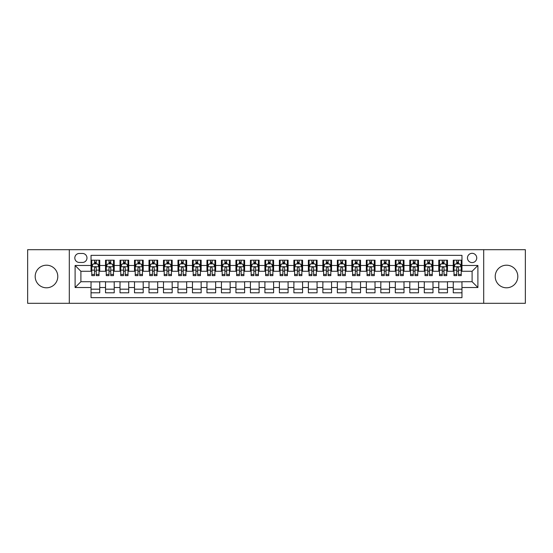 <?xml version="1.0" encoding="UTF-8"?>
<svg xmlns="http://www.w3.org/2000/svg" width="553" height="553" viewBox="0 0 553 553"><rect width="100%" height="100%" fill="white"/><g stroke="black" fill="none" stroke-linecap="round" stroke-linejoin="round"><path stroke-width="0.83" d="M506.513 265.198A11.302 11.302 0 0 0 495.212 276.5A11.302 11.302 0 0 0 506.513 287.802A11.302 11.302 0 0 0 517.815 276.5A11.302 11.302 0 0 0 506.513 265.198M46.487 265.198A11.302 11.302 0 0 0 35.185 276.5A11.302 11.302 0 0 0 46.487 287.802A11.302 11.302 0 0 0 57.788 276.5A11.302 11.302 0 0 0 46.487 265.198M472.103 253.315A4.638 4.638 0 0 0 467.465 257.954A4.638 4.638 0 0 0 472.103 262.592A4.638 4.638 0 0 0 476.741 257.954A4.638 4.638 0 0 0 472.103 253.315M483.695 303.307L525.35 303.307L525.35 249.693L483.695 249.693L483.695 303.307L69.305 303.307L69.305 249.693L27.65 249.693L27.65 303.307L69.305 303.307M461.962 260.2L453.266 260.2L453.266 265.488L447.474 265.488L447.474 271.281L453.266 271.281L453.266 265.488M447.474 265.488L447.474 260.2L438.778 260.2L438.778 265.488L432.985 265.488L432.985 271.281L438.778 271.281L438.778 265.488M432.985 265.488L432.985 260.2L424.289 260.2L424.289 265.488L418.49 265.488L418.49 271.281L424.289 271.281L424.289 265.488M418.49 265.488L418.49 260.2L409.801 260.2L409.801 265.488L404.001 265.488L404.001 271.281L409.801 271.281L409.801 265.488M404.001 265.488L404.001 260.2L395.312 260.2L395.312 265.488L389.512 265.488L389.512 271.281L395.312 271.281L395.312 265.488M389.512 265.488L389.512 260.2L380.823 260.2L380.823 265.488L375.024 265.488L375.024 271.281L380.823 271.281L380.823 265.488M375.024 265.488L375.024 260.2L366.335 260.2L366.335 265.488L360.535 265.488L360.535 271.281L366.335 271.281L366.335 265.488M360.535 265.488L360.535 260.2L351.846 260.2L351.846 265.488L346.047 265.488L346.047 271.281L351.846 271.281L351.846 265.488M346.047 265.488L346.047 260.2L337.351 260.2L337.351 265.488L331.558 265.488L331.558 271.281L337.351 271.281L337.351 265.488M331.558 265.488L331.558 260.2L322.862 260.2L322.862 265.488L317.069 265.488L317.069 271.281L322.862 271.281L322.862 265.488M317.069 265.488L317.069 260.2L308.374 260.2L308.374 265.488L302.581 265.488L302.581 271.281L308.374 271.281L308.374 265.488M302.581 265.488L302.581 260.2L293.885 260.2L293.885 265.488L288.092 265.488L288.092 271.281L293.885 271.281L293.885 265.488M288.092 265.488L288.092 260.2L279.396 260.2L279.396 265.488L273.604 265.488L273.604 271.281L279.396 271.281L279.396 265.488M273.604 265.488L273.604 260.2L264.908 260.2L264.908 265.488L259.115 265.488L259.115 271.281L264.908 271.281L264.908 265.488M259.115 265.488L259.115 260.2L250.419 260.2L250.419 265.488L244.626 265.488L244.626 271.281L250.419 271.281L250.419 265.488M244.626 265.488L244.626 260.2L235.931 260.2L235.931 265.488L230.138 265.488L230.138 271.281L235.931 271.281L235.931 265.488M230.138 265.488L230.138 260.2L221.442 260.2L221.442 265.488L215.649 265.488L215.649 271.281L221.442 271.281L221.442 265.488M215.649 265.488L215.649 260.2L206.953 260.2L206.953 265.488L201.154 265.488L201.154 271.281L206.953 271.281L206.953 265.488M201.154 265.488L201.154 260.2L192.465 260.2L192.465 265.488L186.665 265.488L186.665 271.281L192.465 271.281L192.465 265.488M186.665 265.488L186.665 260.2L177.976 260.2L177.976 265.488L172.177 265.488L172.177 271.281L177.976 271.281L177.976 265.488M172.177 265.488L172.177 260.2L163.488 260.2L163.488 265.488L157.688 265.488L157.688 271.281L163.488 271.281L163.488 265.488M157.688 265.488L157.688 260.2L148.999 260.2L148.999 265.488L143.199 265.488L143.199 271.281L148.999 271.281L148.999 265.488M143.199 265.488L143.199 260.2L134.51 260.2L134.51 265.488L128.711 265.488L128.711 271.281L134.51 271.281L134.51 265.488M128.711 265.488L128.711 260.2L120.015 260.2L120.015 265.488L114.222 265.488L114.222 271.281L120.015 271.281L120.015 265.488M114.222 265.488L114.222 260.2L105.526 260.2L105.526 271.281L99.734 271.281L99.734 260.2L91.038 260.2M91.038 292.8L99.734 292.8L99.734 281.719L105.526 281.719L105.526 292.8L114.222 292.8L114.222 281.719L120.015 281.719L120.015 287.512L114.222 287.512M120.015 287.512L120.015 292.8L128.711 292.8L128.711 281.719L134.51 281.719L134.51 287.512L128.711 287.512M134.51 287.512L134.51 292.8L143.199 292.8L143.199 281.719L148.999 281.719L148.999 287.512L143.199 287.512M148.999 287.512L148.999 292.8L157.688 292.8L157.688 281.719L163.488 281.719L163.488 287.512L157.688 287.512M163.488 287.512L163.488 292.8L172.177 292.8L172.177 281.719L177.976 281.719L177.976 287.512L172.177 287.512M177.976 287.512L177.976 292.8L186.665 292.8L186.665 281.719L192.465 281.719L192.465 287.512L186.665 287.512M192.465 287.512L192.465 292.8L201.154 292.8L201.154 281.719L206.953 281.719L206.953 287.512L201.154 287.512M206.953 287.512L206.953 292.8L215.649 292.8L215.649 281.719L221.442 281.719L221.442 287.512L215.649 287.512M221.442 287.512L221.442 292.8L230.138 292.8L230.138 281.719L235.931 281.719L235.931 287.512L230.138 287.512M235.931 287.512L235.931 292.8L244.626 292.8L244.626 281.719L250.419 281.719L250.419 287.512L244.626 287.512M250.419 287.512L250.419 292.8L259.115 292.8L259.115 281.719L264.908 281.719L264.908 287.512L259.115 287.512M264.908 287.512L264.908 292.8L273.604 292.8L273.604 281.719L279.396 281.719L279.396 287.512L273.604 287.512M279.396 287.512L279.396 292.8L288.092 292.8L288.092 281.719L293.885 281.719L293.885 287.512L288.092 287.512M293.885 287.512L293.885 292.8L302.581 292.8L302.581 281.719L308.374 281.719L308.374 287.512L302.581 287.512M308.374 287.512L308.374 292.8L317.069 292.8L317.069 281.719L322.862 281.719L322.862 287.512L317.069 287.512M322.862 287.512L322.862 292.8L331.558 292.8L331.558 281.719L337.351 281.719L337.351 287.512L331.558 287.512M337.351 287.512L337.351 292.8L346.047 292.8L346.047 281.719L351.846 281.719L351.846 287.512L346.047 287.512M351.846 287.512L351.846 292.8L360.535 292.8L360.535 281.719L366.335 281.719L366.335 287.512L360.535 287.512M366.335 287.512L366.335 292.8L375.024 292.8L375.024 281.719L380.823 281.719L380.823 287.512L375.024 287.512M380.823 287.512L380.823 292.8L389.512 292.8L389.512 281.719L395.312 281.719L395.312 287.512L389.512 287.512M395.312 287.512L395.312 292.8L404.001 292.8L404.001 281.719L409.801 281.719L409.801 287.512L404.001 287.512M409.801 287.512L409.801 292.8L418.49 292.8L418.49 281.719L424.289 281.719L424.289 287.512L418.49 287.512M424.289 287.512L424.289 292.8L432.985 292.8L432.985 281.719L438.778 281.719L438.778 287.512L432.985 287.512M438.778 287.512L438.778 292.8L447.474 292.8L447.474 281.719L453.266 281.719L453.266 287.512L447.474 287.512M79.3 262.447L82.494 262.447A4.493 4.493 0 0 0 86.98 257.954A4.493 4.493 0 0 0 82.494 253.461L79.3 253.461A4.493 4.493 0 0 0 74.814 257.954A4.493 4.493 0 0 0 79.3 262.447M483.695 249.693L69.305 249.693M461.962 265.488L461.962 255.348L91.038 255.348L91.038 271.281L80.897 271.281L80.897 281.719L91.038 281.719L91.038 297.652L461.962 297.652L461.962 281.719L472.103 281.719L472.103 271.281L461.962 271.281L461.962 265.488L477.896 265.488L477.896 287.512L461.962 287.512M91.038 287.512L75.104 287.512L75.104 265.488L91.038 265.488M453.266 287.512L453.266 292.8L461.962 292.8M91.038 263.822L91.763 263.822M94.515 263.822L96.257 263.822M99.008 263.822L99.734 263.822M91.038 271.136L91.763 271.136M94.515 271.136L96.257 271.136M99.008 271.136L99.734 271.136M91.038 281.864L99.734 281.864M91.038 289.178L99.734 289.178M105.526 271.136L106.252 271.136M109.003 271.136L110.745 271.136M113.496 271.136L114.222 271.136M105.526 263.822L106.252 263.822M109.003 263.822L110.745 263.822M113.496 263.822L114.222 263.822M105.526 281.864L114.222 281.864M105.526 289.178L114.222 289.178M120.015 281.864L128.711 281.864M120.015 289.178L128.711 289.178M120.015 263.822L120.741 263.822M123.499 263.822L125.234 263.822M127.985 263.822L128.711 263.822M120.015 271.136L120.741 271.136M123.499 271.136L125.234 271.136M127.985 271.136L128.711 271.136M134.51 281.864L143.199 281.864M134.51 289.178L143.199 289.178M134.51 263.822L135.229 263.822M137.987 263.822L139.722 263.822M142.474 263.822L143.199 263.822M134.51 271.136L135.229 271.136M137.987 271.136L139.722 271.136M142.474 271.136L143.199 271.136M148.999 281.864L157.688 281.864M148.999 289.178L157.688 289.178M148.999 263.822L149.718 263.822M152.476 263.822L154.211 263.822M156.962 263.822L157.688 263.822M148.999 271.136L149.718 271.136M152.476 271.136L154.211 271.136M156.962 271.136L157.688 271.136M163.488 281.864L172.177 281.864M163.488 289.178L172.177 289.178M163.488 263.822L164.206 263.822M166.965 263.822L168.7 263.822M171.451 263.822L172.177 263.822M163.488 271.136L164.206 271.136M166.965 271.136L168.7 271.136M171.451 271.136L172.177 271.136M177.976 281.864L186.665 281.864M177.976 289.178L186.665 289.178M177.976 263.822L178.702 263.822M181.453 263.822L183.188 263.822M185.946 263.822L186.665 263.822M177.976 271.136L178.702 271.136M181.453 271.136L183.188 271.136M185.946 271.136L186.665 271.136M192.465 281.864L201.154 281.864M192.465 289.178L201.154 289.178M192.465 263.822L193.191 263.822M195.942 263.822L197.677 263.822M200.435 263.822L201.154 263.822M192.465 271.136L193.191 271.136M195.942 271.136L197.677 271.136M200.435 271.136L201.154 271.136M206.953 281.864L215.649 281.864M206.953 289.178L215.649 289.178M206.953 263.822L207.679 263.822M210.43 263.822L212.165 263.822M214.923 263.822L215.649 263.822M206.953 271.136L207.679 271.136M210.43 271.136L212.165 271.136M214.923 271.136L215.649 271.136M221.442 281.864L230.138 281.864M221.442 289.178L230.138 289.178M221.442 263.822L222.168 263.822M224.919 263.822L226.661 263.822M229.412 263.822L230.138 263.822M221.442 271.136L222.168 271.136M224.919 271.136L226.661 271.136M229.412 271.136L230.138 271.136M235.931 281.864L244.626 281.864M235.931 289.178L244.626 289.178M235.931 263.822L236.656 263.822M239.408 263.822L241.149 263.822M243.901 263.822L244.626 263.822M235.931 271.136L236.656 271.136M239.408 271.136L241.149 271.136M243.901 271.136L244.626 271.136M250.419 281.864L259.115 281.864M250.419 289.178L259.115 289.178M250.419 263.822L251.145 263.822M253.896 263.822L255.638 263.822M258.389 263.822L259.115 263.822M250.419 271.136L251.145 271.136M253.896 271.136L255.638 271.136M258.389 271.136L259.115 271.136M264.908 281.864L273.604 281.864M264.908 289.178L273.604 289.178M264.908 263.822L265.634 263.822M268.385 263.822L270.127 263.822M272.878 263.822L273.604 263.822M264.908 271.136L265.634 271.136M268.385 271.136L270.127 271.136M272.878 271.136L273.604 271.136M279.396 281.864L288.092 281.864M279.396 289.178L288.092 289.178M279.396 263.822L280.122 263.822M282.873 263.822L284.615 263.822M287.366 263.822L288.092 263.822M279.396 271.136L280.122 271.136M282.873 271.136L284.615 271.136M287.366 271.136L288.092 271.136M293.885 281.864L302.581 281.864M293.885 289.178L302.581 289.178M293.885 263.822L294.611 263.822M297.362 263.822L299.104 263.822M301.855 263.822L302.581 263.822M293.885 271.136L294.611 271.136M297.362 271.136L299.104 271.136M301.855 271.136L302.581 271.136M308.374 281.864L317.069 281.864M308.374 289.178L317.069 289.178M308.374 263.822L309.099 263.822M311.851 263.822L313.592 263.822M316.344 263.822L317.069 263.822M308.374 271.136L309.099 271.136M311.851 271.136L313.592 271.136M316.344 271.136L317.069 271.136M322.862 281.864L331.558 281.864M322.862 289.178L331.558 289.178M322.862 263.822L323.588 263.822M326.339 263.822L328.081 263.822M330.832 263.822L331.558 263.822M322.862 271.136L323.588 271.136M326.339 271.136L328.081 271.136M330.832 271.136L331.558 271.136M337.351 281.864L346.047 281.864M337.351 289.178L346.047 289.178M337.351 263.822L338.077 263.822M340.835 263.822L342.57 263.822M345.321 263.822L346.047 263.822M337.351 271.136L338.077 271.136M340.835 271.136L342.57 271.136M345.321 271.136L346.047 271.136M351.846 281.864L360.535 281.864M351.846 289.178L360.535 289.178M351.846 263.822L352.565 263.822M355.323 263.822L357.058 263.822M359.809 263.822L360.535 263.822M351.846 271.136L352.565 271.136M355.323 271.136L357.058 271.136M359.809 271.136L360.535 271.136M366.335 281.864L375.024 281.864M366.335 289.178L375.024 289.178M366.335 263.822L367.054 263.822M369.812 263.822L371.547 263.822M374.298 263.822L375.024 263.822M366.335 271.136L367.054 271.136M369.812 271.136L371.547 271.136M374.298 271.136L375.024 271.136M380.823 281.864L389.512 281.864M380.823 289.178L389.512 289.178M380.823 263.822L381.549 263.822M384.3 263.822L386.035 263.822M388.794 263.822L389.512 263.822M380.823 271.136L381.549 271.136M384.3 271.136L386.035 271.136M388.794 271.136L389.512 271.136M395.312 281.864L404.001 281.864M395.312 289.178L404.001 289.178M395.312 263.822L396.038 263.822M398.789 263.822L400.524 263.822M403.282 263.822L404.001 263.822M395.312 271.136L396.038 271.136M398.789 271.136L400.524 271.136M403.282 271.136L404.001 271.136M409.801 281.864L418.49 281.864M409.801 289.178L418.49 289.178M409.801 263.822L410.526 263.822M413.278 263.822L415.013 263.822M417.771 263.822L418.49 263.822M409.801 271.136L410.526 271.136M413.278 271.136L415.013 271.136M417.771 271.136L418.49 271.136M424.289 281.864L432.985 281.864M424.289 289.178L432.985 289.178M424.289 263.822L425.015 263.822M427.766 263.822L429.501 263.822M432.259 263.822L432.985 263.822M424.289 271.136L425.015 271.136M427.766 271.136L429.501 271.136M432.259 271.136L432.985 271.136M438.778 281.864L447.474 281.864M438.778 289.178L447.474 289.178M438.778 263.822L439.504 263.822M442.255 263.822L443.997 263.822M446.748 263.822L447.474 263.822M438.778 271.136L439.504 271.136M442.255 271.136L443.997 271.136M446.748 271.136L447.474 271.136M453.266 281.864L461.962 281.864M453.266 289.178L461.962 289.178M453.266 263.822L453.992 263.822M456.743 263.822L458.485 263.822M461.237 263.822L461.962 263.822M453.266 271.136L453.992 271.136M456.743 271.136L458.485 271.136M461.237 271.136L461.962 271.136M80.897 271.281L75.104 265.488M80.897 281.719L75.104 287.512M477.896 265.488L472.103 271.281M477.896 287.512L472.103 281.719M96.257 262.081L94.515 262.081M99.008 274.447L96.257 274.447L96.257 275.629L99.008 275.629L99.008 266.795L97.563 263.892L93.215 263.892L91.763 266.795L91.763 275.629L94.515 275.629L94.515 274.447L91.763 274.447M91.763 266.795L91.763 260.2M99.008 266.795L99.008 260.2M94.515 263.892L94.515 260.2M96.257 260.2L96.257 263.892M96.257 274.447L96.257 267.88C95.676 266.76 95.095 266.76 94.515 267.88L94.515 274.447M110.745 262.081L109.003 262.081M113.496 274.447L110.745 274.447L110.745 275.629L113.496 275.629L113.496 266.795L112.052 263.892L107.704 263.892L106.252 266.795L106.252 275.629L109.003 275.629L109.003 274.447L106.252 274.447M106.252 266.795L106.252 260.2M113.496 266.795L113.496 260.2M109.003 263.892L109.003 260.2M110.745 260.2L110.745 263.892M110.745 274.447L110.745 267.88C110.165 266.76 109.584 266.76 109.003 267.88L109.003 274.447M125.234 262.081L123.499 262.081M127.985 274.447L125.234 274.447L125.234 275.629L127.985 275.629L127.985 266.795L126.54 263.892L122.192 263.892L120.741 266.795L120.741 275.629L123.499 275.629L123.499 274.447L120.741 274.447M120.741 266.795L120.741 260.2M127.985 266.795L127.985 260.2M123.499 263.892L123.499 260.2M125.234 260.2L125.234 263.892M125.234 274.447L125.234 267.88C124.653 266.76 124.072 266.76 123.499 267.88L123.499 274.447M139.722 262.081L137.987 262.081M142.474 274.447L139.722 274.447L139.722 275.629L142.474 275.629L142.474 266.795L141.029 263.892L136.681 263.892L135.229 266.795L135.229 275.629L137.987 275.629L137.987 274.447L135.229 274.447M135.229 266.795L135.229 260.2M142.474 266.795L142.474 260.2M137.987 263.892L137.987 260.2M139.722 260.2L139.722 263.892M139.722 274.447L139.722 267.88C139.142 266.76 138.568 266.76 137.987 267.88L137.987 274.447M154.211 262.081L152.476 262.081M156.962 274.447L154.211 274.447L154.211 275.629L156.962 275.629L156.962 266.795L155.517 263.892L151.169 263.892L149.718 266.795L149.718 275.629L152.476 275.629L152.476 274.447L149.718 274.447M149.718 266.795L149.718 260.2M156.962 266.795L156.962 260.2M152.476 263.892L152.476 260.2M154.211 260.2L154.211 263.892M154.211 274.447L154.211 267.88C153.63 266.76 153.057 266.76 152.476 267.88L152.476 274.447M168.7 262.081L166.965 262.081M171.451 274.447L168.7 274.447L168.7 275.629L171.451 275.629L171.451 266.795L170.006 263.892L165.658 263.892L164.206 266.795L164.206 275.629L166.965 275.629L166.965 274.447L164.206 274.447M164.206 266.795L164.206 260.2M171.451 266.795L171.451 260.2M166.965 263.892L166.965 260.2M168.7 260.2L168.7 263.892M168.7 274.447L168.7 267.88C168.126 266.76 167.545 266.76 166.965 267.88L166.965 274.447M183.188 262.081L181.453 262.081M185.946 274.447L183.188 274.447L183.188 275.629L185.946 275.629L185.946 266.795L184.495 263.892L180.147 263.892L178.702 266.795L178.702 275.629L181.453 275.629L181.453 274.447L178.702 274.447M178.702 266.795L178.702 260.2M185.946 266.795L185.946 260.2M181.453 263.892L181.453 260.2M183.188 260.2L183.188 263.892M183.188 274.447L183.188 267.88C182.614 266.76 182.034 266.76 181.453 267.88L181.453 274.447M197.677 262.081L195.942 262.081M200.435 274.447L197.677 274.447L197.677 275.629L200.435 275.629L200.435 266.795L198.983 263.892L194.635 263.892L193.191 266.795L193.191 275.629L195.942 275.629L195.942 274.447L193.191 274.447M193.191 266.795L193.191 260.2M200.435 266.795L200.435 260.2M195.942 263.892L195.942 260.2M197.677 260.2L197.677 263.892M197.677 274.447L197.677 267.88C197.103 266.76 196.522 266.76 195.942 267.88L195.942 274.447M212.165 262.081L210.43 262.081M214.923 274.447L212.165 274.447L212.165 275.629L214.923 275.629L214.923 266.795L213.472 263.892L209.124 263.892L207.679 266.795L207.679 275.629L210.43 275.629L210.43 274.447L207.679 274.447M207.679 266.795L207.679 260.2M214.923 266.795L214.923 260.2M210.43 263.892L210.43 260.2M212.165 260.2L212.165 263.892M212.165 274.447L212.165 267.88C211.592 266.76 211.011 266.76 210.43 267.88L210.43 274.447M226.661 262.081L224.919 262.081M229.412 274.447L226.661 274.447L226.661 275.629L229.412 275.629L229.412 266.795L227.96 263.892L223.612 263.892L222.168 266.795L222.168 275.629L224.919 275.629L224.919 274.447L222.168 274.447M222.168 266.795L222.168 260.2M229.412 266.795L229.412 260.2M224.919 263.892L224.919 260.2M226.661 260.2L226.661 263.892M226.661 274.447L226.661 267.88C226.08 266.76 225.5 266.76 224.919 267.88L224.919 274.447M241.149 262.081L239.408 262.081M243.901 274.447L241.149 274.447L241.149 275.629L243.901 275.629L243.901 266.795L242.449 263.892L238.101 263.892L236.656 266.795L236.656 275.629L239.408 275.629L239.408 274.447L236.656 274.447M236.656 266.795L236.656 260.2M243.901 266.795L243.901 260.2M239.408 263.892L239.408 260.2M241.149 260.2L241.149 263.892M241.149 274.447L241.149 267.88C240.569 266.76 239.988 266.76 239.408 267.88L239.408 274.447M255.638 262.081L253.896 262.081M258.389 274.447L255.638 274.447L255.638 275.629L258.389 275.629L258.389 266.795L256.938 263.892L252.59 263.892L251.145 266.795L251.145 275.629L253.896 275.629L253.896 274.447L251.145 274.447M251.145 266.795L251.145 260.2M258.389 266.795L258.389 260.2M253.896 263.892L253.896 260.2M255.638 260.2L255.638 263.892M255.638 274.447L255.638 267.88C255.057 266.76 254.477 266.76 253.896 267.88L253.896 274.447M270.127 262.081L268.385 262.081M272.878 274.447L270.127 274.447L270.127 275.629L272.878 275.629L272.878 266.795L271.426 263.892L267.085 263.892L265.634 266.795L265.634 275.629L268.385 275.629L268.385 274.447L265.634 274.447M265.634 266.795L265.634 260.2M272.878 266.795L272.878 260.2M268.385 263.892L268.385 260.2M270.127 260.2L270.127 263.892M270.127 274.447L270.127 267.88C269.546 266.76 268.965 266.76 268.385 267.88L268.385 274.447M284.615 262.081L282.873 262.081M287.366 274.447L284.615 274.447L284.615 275.629L287.366 275.629L287.366 266.795L285.915 263.892L281.574 263.892L280.122 266.795L280.122 275.629L282.873 275.629L282.873 274.447L280.122 274.447M280.122 266.795L280.122 260.2M287.366 266.795L287.366 260.2M282.873 263.892L282.873 260.2M284.615 260.2L284.615 263.892M284.615 274.447L284.615 267.88C284.035 266.76 283.454 266.76 282.873 267.88L282.873 274.447M299.104 262.081L297.362 262.081M301.855 274.447L299.104 274.447L299.104 275.629L301.855 275.629L301.855 266.795L300.41 263.892L296.062 263.892L294.611 266.795L294.611 275.629L297.362 275.629L297.362 274.447L294.611 274.447M294.611 266.795L294.611 260.2M301.855 266.795L301.855 260.2M297.362 263.892L297.362 260.2M299.104 260.2L299.104 263.892M299.104 274.447L299.104 267.88C298.523 266.76 297.943 266.76 297.362 267.88L297.362 274.447M313.592 262.081L311.851 262.081M316.344 274.447L313.592 274.447L313.592 275.629L316.344 275.629L316.344 266.795L314.899 263.892L310.551 263.892L309.099 266.795L309.099 275.629L311.851 275.629L311.851 274.447L309.099 274.447M309.099 266.795L309.099 260.2M316.344 266.795L316.344 260.2M311.851 263.892L311.851 260.2M313.592 260.2L313.592 263.892M313.592 274.447L313.592 267.88C313.012 266.76 312.431 266.76 311.851 267.88L311.851 274.447M328.081 262.081L326.339 262.081M330.832 274.447L328.081 274.447L328.081 275.629L330.832 275.629L330.832 266.795L329.388 263.892L325.04 263.892L323.588 266.795L323.588 275.629L326.339 275.629L326.339 274.447L323.588 274.447M323.588 266.795L323.588 260.2M330.832 266.795L330.832 260.2M326.339 263.892L326.339 260.2M328.081 260.2L328.081 263.892M328.081 274.447L328.081 267.88C327.5 266.76 326.92 266.76 326.339 267.88L326.339 274.447M342.57 262.081L340.835 262.081M345.321 274.447L342.57 274.447L342.57 275.629L345.321 275.629L345.321 266.795L343.876 263.892L339.528 263.892L338.077 266.795L338.077 275.629L340.835 275.629L340.835 274.447L338.077 274.447M338.077 266.795L338.077 260.2M345.321 266.795L345.321 260.2M340.835 263.892L340.835 260.2M342.57 260.2L342.57 263.892M342.57 274.447L342.57 267.88C341.989 266.76 341.415 266.76 340.835 267.88L340.835 274.447M357.058 262.081L355.323 262.081M359.809 274.447L357.058 274.447L357.058 275.629L359.809 275.629L359.809 266.795L358.365 263.892L354.017 263.892L352.565 266.795L352.565 275.629L355.323 275.629L355.323 274.447L352.565 274.447M352.565 266.795L352.565 260.2M359.809 266.795L359.809 260.2M355.323 263.892L355.323 260.2M357.058 260.2L357.058 263.892M357.058 274.447L357.058 267.88C356.478 266.76 355.904 266.76 355.323 267.88L355.323 274.447M371.547 262.081L369.812 262.081M374.298 274.447L371.547 274.447L371.547 275.629L374.298 275.629L374.298 266.795L372.853 263.892L368.505 263.892L367.054 266.795L367.054 275.629L369.812 275.629L369.812 274.447L367.054 274.447M367.054 266.795L367.054 260.2M374.298 266.795L374.298 260.2M369.812 263.892L369.812 260.2M371.547 260.2L371.547 263.892M371.547 274.447L371.547 267.88C370.966 266.76 370.392 266.76 369.812 267.88L369.812 274.447M386.035 262.081L384.3 262.081M388.794 274.447L386.035 274.447L386.035 275.629L388.794 275.629L388.794 266.795L387.342 263.892L382.994 263.892L381.549 266.795L381.549 275.629L384.3 275.629L384.3 274.447L381.549 274.447M381.549 266.795L381.549 260.2M388.794 266.795L388.794 260.2M384.3 263.892L384.3 260.2M386.035 260.2L386.035 263.892M386.035 274.447L386.035 267.88C385.462 266.76 384.881 266.76 384.3 267.88L384.3 274.447M400.524 262.081L398.789 262.081M403.282 274.447L400.524 274.447L400.524 275.629L403.282 275.629L403.282 266.795L401.831 263.892L397.483 263.892L396.038 266.795L396.038 275.629L398.789 275.629L398.789 274.447L396.038 274.447M396.038 266.795L396.038 260.2M403.282 266.795L403.282 260.2M398.789 263.892L398.789 260.2M400.524 260.2L400.524 263.892M400.524 274.447L400.524 267.88C399.95 266.76 399.37 266.76 398.789 267.88L398.789 274.447M415.013 262.081L413.278 262.081M417.771 274.447L415.013 274.447L415.013 275.629L417.771 275.629L417.771 266.795L416.319 263.892L411.971 263.892L410.526 266.795L410.526 275.629L413.278 275.629L413.278 274.447L410.526 274.447M410.526 266.795L410.526 260.2M417.771 266.795L417.771 260.2M413.278 263.892L413.278 260.2M415.013 260.2L415.013 263.892M415.013 274.447L415.013 267.88C414.439 266.76 413.858 266.76 413.278 267.88L413.278 274.447M429.501 262.081L427.766 262.081M432.259 274.447L429.501 274.447L429.501 275.629L432.259 275.629L432.259 266.795L430.808 263.892L426.46 263.892L425.015 266.795L425.015 275.629L427.766 275.629L427.766 274.447L425.015 274.447M425.015 266.795L425.015 260.2M432.259 266.795L432.259 260.2M427.766 263.892L427.766 260.2M429.501 260.2L429.501 263.892M429.501 274.447L429.501 267.88C428.928 266.76 428.347 266.76 427.766 267.88L427.766 274.447M443.997 262.081L442.255 262.081M446.748 274.447L443.997 274.447L443.997 275.629L446.748 275.629L446.748 266.795L445.296 263.892L440.948 263.892L439.504 266.795L439.504 275.629L442.255 275.629L442.255 274.447L439.504 274.447M439.504 266.795L439.504 260.2M446.748 266.795L446.748 260.2M442.255 263.892L442.255 260.2M443.997 260.2L443.997 263.892M443.997 274.447L443.997 267.88C443.416 266.76 442.835 266.76 442.255 267.88L442.255 274.447M458.485 262.081L456.743 262.081M461.237 274.447L458.485 274.447L458.485 275.629L461.237 275.629L461.237 266.795L459.785 263.892L455.437 263.892L453.992 266.795L453.992 275.629L456.743 275.629L456.743 274.447L453.992 274.447M453.992 266.795L453.992 260.2M461.237 266.795L461.237 260.2M456.743 263.892L456.743 260.2M458.485 260.2L458.485 263.892M458.485 274.447L458.485 267.88C457.905 266.76 457.324 266.76 456.743 267.88L456.743 274.447M105.526 287.512L99.734 287.512M105.526 265.488L99.734 265.488M98.973 266.719L91.798 266.719M91.763 264.693L92.814 264.693M97.957 264.693L99.008 264.693M94.515 270.147L91.763 270.147M99.008 270.147L96.257 270.147M96.257 263.007L94.515 263.007M113.462 266.719L106.287 266.719M106.252 264.693L107.303 264.693M112.446 264.693L113.496 264.693M109.003 270.147L106.252 270.147M113.496 270.147L110.745 270.147M110.745 263.007L109.003 263.007M127.95 266.719L120.775 266.719M120.741 264.693L121.791 264.693M126.934 264.693L127.985 264.693M123.499 270.147L120.741 270.147M127.985 270.147L125.234 270.147M125.234 263.007L123.499 263.007M142.439 266.719L135.271 266.719M135.229 264.693L136.28 264.693M141.423 264.693L142.474 264.693M137.987 270.147L135.229 270.147M142.474 270.147L139.722 270.147M139.722 263.007L137.987 263.007M156.928 266.719L149.759 266.719M149.718 264.693L150.769 264.693M155.911 264.693L156.962 264.693M152.476 270.147L149.718 270.147M156.962 270.147L154.211 270.147M154.211 263.007L152.476 263.007M171.416 266.719L164.248 266.719M164.206 264.693L165.257 264.693M170.407 264.693L171.451 264.693M166.965 270.147L164.206 270.147M171.451 270.147L168.7 270.147M168.7 263.007L166.965 263.007M185.905 266.719L178.737 266.719M178.702 264.693L179.746 264.693M184.896 264.693L185.946 264.693M181.453 270.147L178.702 270.147M185.946 270.147L183.188 270.147M183.188 263.007L181.453 263.007M200.393 266.719L193.225 266.719M193.191 264.693L194.241 264.693M199.384 264.693L200.435 264.693M195.942 270.147L193.191 270.147M200.435 270.147L197.677 270.147M197.677 263.007L195.942 263.007M214.882 266.719L207.714 266.719M207.679 264.693L208.73 264.693M213.873 264.693L214.923 264.693M210.43 270.147L207.679 270.147M214.923 270.147L212.165 270.147M212.165 263.007L210.43 263.007M229.377 266.719L222.202 266.719M222.168 264.693L223.218 264.693M228.361 264.693L229.412 264.693M224.919 270.147L222.168 270.147M229.412 270.147L226.661 270.147M226.661 263.007L224.919 263.007M243.866 266.719L236.691 266.719M236.656 264.693L237.707 264.693M242.85 264.693L243.901 264.693M239.408 270.147L236.656 270.147M243.901 270.147L241.149 270.147M241.149 263.007L239.408 263.007M258.355 266.719L251.18 266.719M251.145 264.693L252.196 264.693M257.339 264.693L258.389 264.693M253.896 270.147L251.145 270.147M258.389 270.147L255.638 270.147M255.638 263.007L253.896 263.007M272.843 266.719L265.668 266.719M265.634 264.693L266.684 264.693M271.827 264.693L272.878 264.693M268.385 270.147L265.634 270.147M272.878 270.147L270.127 270.147M270.127 263.007L268.385 263.007M287.332 266.719L280.157 266.719M280.122 264.693L281.173 264.693M286.316 264.693L287.366 264.693M282.873 270.147L280.122 270.147M287.366 270.147L284.615 270.147M284.615 263.007L282.873 263.007M301.82 266.719L294.645 266.719M294.611 264.693L295.661 264.693M300.804 264.693L301.855 264.693M297.362 270.147L294.611 270.147M301.855 270.147L299.104 270.147M299.104 263.007L297.362 263.007M316.309 266.719L309.134 266.719M309.099 264.693L310.15 264.693M315.293 264.693L316.344 264.693M311.851 270.147L309.099 270.147M316.344 270.147L313.592 270.147M313.592 263.007L311.851 263.007M330.798 266.719L323.623 266.719M323.588 264.693L324.639 264.693M329.782 264.693L330.832 264.693M326.339 270.147L323.588 270.147M330.832 270.147L328.081 270.147M328.081 263.007L326.339 263.007M345.286 266.719L338.118 266.719M338.077 264.693L339.127 264.693M344.27 264.693L345.321 264.693M340.835 270.147L338.077 270.147M345.321 270.147L342.57 270.147M342.57 263.007L340.835 263.007M359.775 266.719L352.607 266.719M352.565 264.693L353.616 264.693M358.759 264.693L359.809 264.693M355.323 270.147L352.565 270.147M359.809 270.147L357.058 270.147M357.058 263.007L355.323 263.007M374.263 266.719L367.095 266.719M367.054 264.693L368.104 264.693M373.254 264.693L374.298 264.693M369.812 270.147L367.054 270.147M374.298 270.147L371.547 270.147M371.547 263.007L369.812 263.007M388.752 266.719L381.584 266.719M381.549 264.693L382.593 264.693M387.743 264.693L388.794 264.693M384.3 270.147L381.549 270.147M388.794 270.147L386.035 270.147M386.035 263.007L384.3 263.007M403.241 266.719L396.072 266.719M396.038 264.693L397.089 264.693M402.231 264.693L403.282 264.693M398.789 270.147L396.038 270.147M403.282 270.147L400.524 270.147M400.524 263.007L398.789 263.007M417.729 266.719L410.561 266.719M410.526 264.693L411.577 264.693M416.72 264.693L417.771 264.693M413.278 270.147L410.526 270.147M417.771 270.147L415.013 270.147M415.013 263.007L413.278 263.007M432.225 266.719L425.05 266.719M425.015 264.693L426.066 264.693M431.209 264.693L432.259 264.693M427.766 270.147L425.015 270.147M432.259 270.147L429.501 270.147M429.501 263.007L427.766 263.007M446.713 266.719L439.538 266.719M439.504 264.693L440.554 264.693M445.697 264.693L446.748 264.693M442.255 270.147L439.504 270.147M446.748 270.147L443.997 270.147M443.997 263.007L442.255 263.007M461.202 266.719L454.027 266.719M453.992 264.693L455.043 264.693M460.186 264.693L461.237 264.693M456.743 270.147L453.992 270.147M461.237 270.147L458.485 270.147M458.485 263.007L456.743 263.007"/></g></svg>
